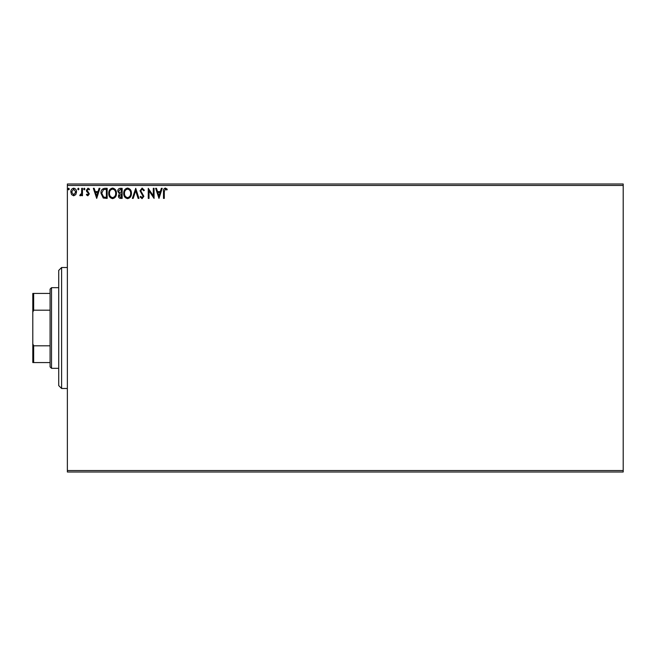 <?xml version="1.0" encoding="UTF-8"?>
<svg xmlns="http://www.w3.org/2000/svg" width="656" height="656" viewBox="0 0 656 656"><rect width="100%" height="100%" fill="white"/><g stroke="black" fill="none" stroke-linecap="round" stroke-linejoin="round"><path stroke-width="0.98" d="M75.784 194.594L73.693 195.816L71.602 194.602L70.848 191.987C70.832 189.896 71.775 188.633 73.693 188.19C75.604 188.625 76.555 189.896 76.539 191.987L75.784 194.594M82.484 188.321L82.484 195.685L81.705 195.685L81.705 194.602L80.352 195.816L79.77 195.562L80.139 194.783L81.582 193.323L81.705 188.321L82.484 188.321M87.855 195.816L86.354 194.766L86.813 194.135L87.806 194.914L88.371 193.249L86.608 191.462L86.354 190.322L87.994 188.19L89.585 189.19L89.142 189.871L88.076 189.092L87.133 190.281L89.331 193.881L87.855 195.816M104.821 188.321L107.166 188.321L107.166 198.399L103.238 198.038L100.958 193.233C100.844 190.322 102.131 188.69 104.821 188.321M122.155 188.321L122.155 198.399L120.729 198.399C119.195 198.325 118.416 197.489 118.408 195.906L119.351 193.758L117.76 191.183C117.768 189.518 118.564 188.567 120.138 188.321L122.155 188.321M135.726 188.321L138.957 198.399L138.113 198.399L135.661 190.757L133.209 198.399L132.364 198.399L135.726 188.321M153.299 188.321L154.07 188.321L154.07 198.399L149.035 190.88L149.035 198.399L148.256 198.399L148.256 188.321L153.299 195.816L153.299 188.321M164.287 191.691L164.287 198.399L163.508 198.399L163.508 191.593C163.196 189.764 163.811 188.584 165.353 188.059L167.255 189.223L166.862 190.002L165.361 189.092L164.287 191.691M67.363 185.443L67.363 184L623.2 184L623.2 185.443L67.363 185.443L67.363 470.557L623.2 470.557L623.2 472L67.363 472L67.363 470.557M623.2 185.443L623.2 470.557M158.982 198.399L155.628 188.321L156.472 188.321L157.506 191.552L160.335 191.552L161.368 188.321L162.212 188.321L158.982 198.399M142.114 188.059L144.386 190.265L143.754 190.773L142.172 189.092L140.761 190.806L143.861 196.308L142.065 198.661L140.113 196.956L140.72 196.333L142.073 197.628L143.09 196.349L139.99 190.789L142.114 188.059M131.462 193.315C131.512 196.193 130.241 197.973 127.633 198.661C124.96 198.038 123.656 196.275 123.705 193.364C123.656 190.486 124.943 188.715 127.567 188.059C130.2 188.698 131.495 190.445 131.462 193.315M116.465 193.315C116.522 196.193 115.251 197.973 112.635 198.661C109.97 198.038 108.666 196.275 108.716 193.364C108.666 190.486 109.954 188.715 112.578 188.059C115.21 188.698 116.506 190.445 116.465 193.315M96.694 198.399L93.332 188.321L94.177 188.321L95.218 191.552L98.047 191.552L99.081 188.321L99.925 188.321L96.694 198.399M84.936 189.035L84.288 189.871L83.64 189.035L84.288 188.19L84.936 189.035M78.991 189.035L78.343 189.871L77.695 189.035L78.343 188.19L78.991 189.035M69.298 189.035L68.65 189.871L68.003 189.035L68.65 188.19L69.298 189.035M157.834 192.585L158.924 195.972L160.007 192.585L157.834 192.585M124.476 193.364C124.443 195.677 125.476 197.095 127.592 197.628C129.699 197.062 130.733 195.627 130.683 193.323C130.716 191.027 129.691 189.617 127.592 189.092C125.468 189.617 124.427 191.044 124.476 193.364M120.573 197.366L121.376 197.366L121.376 194.135L119.179 195.882L120.573 197.366M120.983 193.102L121.376 189.354L120.491 189.354L118.539 191.183L119.753 192.979L120.983 193.102M109.486 193.364C109.454 195.677 110.487 197.095 112.602 197.628C114.71 197.062 115.743 195.627 115.694 193.323C115.727 191.027 114.702 189.617 112.602 189.092C110.479 189.617 109.437 191.044 109.486 193.364M106.387 197.366L106.387 189.354L103.484 189.609L101.737 193.233L103.648 197.087L106.387 197.366M95.546 192.585L96.629 195.972L97.711 192.585L95.546 192.585M71.627 191.978L73.693 194.914L75.76 191.978L73.693 189.092L71.627 191.978M61.598 388.483L58.72 385.597L58.72 270.403L61.598 267.517L61.598 388.483L67.363 388.483M51.521 368.319L50.077 366.876L50.077 289.124L51.521 287.681L51.521 368.319L58.72 368.319M51.521 287.681L58.72 287.681M50.077 362.563L32.8 362.563L32.8 293.437L33.661 293.437L33.661 310.19L32.8 312.166M32.8 343.834L33.661 345.81L33.661 362.563M50.077 345.81L33.661 345.81M50.077 310.19L33.661 310.19M50.077 293.437L33.661 293.437M61.598 267.517L67.363 267.517"/></g></svg>
